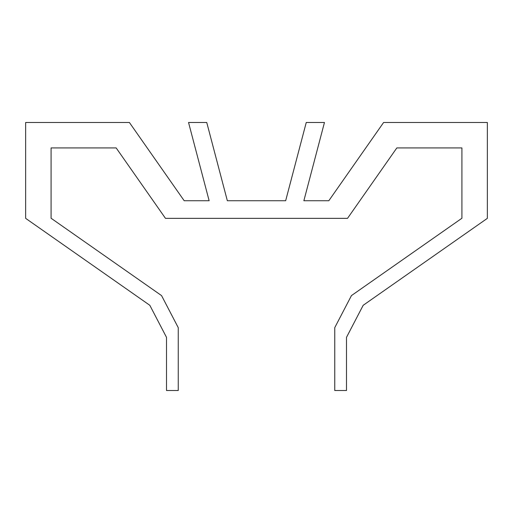 <?xml version="1.0" encoding="UTF-8"?>
<svg xmlns="http://www.w3.org/2000/svg" width="513" height="513" viewBox="0 0 513 513"><rect width="100%" height="100%" fill="white"/><g stroke="black" fill="none" stroke-linecap="round" stroke-linejoin="round"><path stroke-width="0.77" d="M347.525 218.352L165.475 218.352L116.162 147.924L51.082 147.924L51.082 218.249L161.563 295.603L178.248 327.653L178.248 390.508L166.507 390.508L166.507 337.349L149.822 305.299L25.65 218.352L25.65 122.492L129.398 122.492L184.193 200.743L209.137 200.743L188.54 122.492L206.752 122.492L227.342 200.743L285.658 200.743L306.248 122.492L324.46 122.492L303.863 200.743L328.807 200.743L383.602 122.492L487.35 122.492L487.35 218.352L363.178 305.299L346.493 337.349L346.493 390.508L334.752 390.508L334.752 327.653L351.437 295.603L461.918 218.249L461.918 147.924L396.838 147.924L347.525 218.352"/></g></svg>
